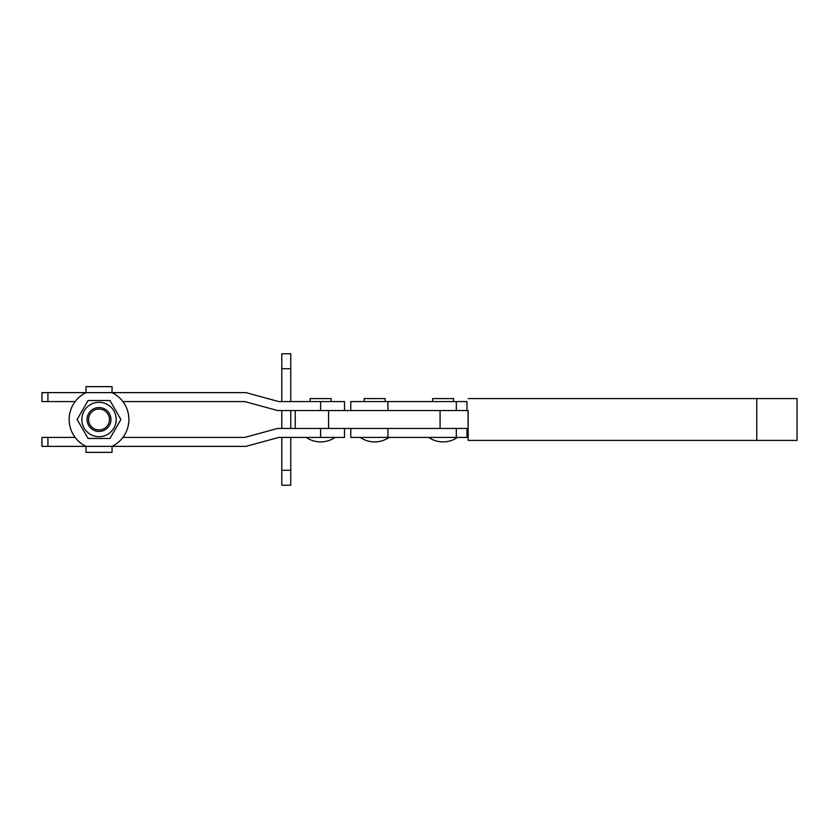 <?xml version="1.0" encoding="UTF-8"?>
<svg xmlns="http://www.w3.org/2000/svg" width="839" height="839" viewBox="0 0 839 839"><rect width="100%" height="100%" fill="white"/><g stroke="black" fill="none" stroke-linecap="round" stroke-linejoin="round"><path stroke-width="1.26" d="M756.778 440.412L756.778 398.588L797.05 398.588L797.05 440.412L468.172 440.412L468.057 410.544M468.172 440.412L468.057 428.456M328.573 428.456L468.152 428.456L468.152 410.544L295.234 410.544L295.234 428.456L328.573 428.456L328.573 410.544M756.778 398.588L468.172 398.588M440.076 428.456L440.076 410.544M364.22 401.577L364.22 398.588L385.132 398.588L385.132 401.577M432.62 401.577L432.62 398.588L453.532 398.588L453.532 401.577M466.966 428.456L466.966 437.423L350.786 437.423L350.786 428.456M466.966 410.544L466.966 401.577L350.786 401.577L350.786 410.544M310.168 401.577L310.168 398.588L331.069 398.588L331.069 401.577M75.122 437.423L47.928 437.423L47.928 446.379L85.998 446.379A29.868 29.868 0 0 1 85.998 392.621L85.998 386.643L112.038 386.643L112.038 392.621L245.953 392.621L278.8 401.577L344.514 401.577L344.514 410.544M75.122 401.577L47.928 401.577L47.928 392.621L112.038 392.621A29.868 29.868 0 0 1 112.038 446.379L245.953 446.379L278.8 437.423L344.514 437.423L344.514 428.456M47.928 446.379L41.95 446.379L41.95 437.423L47.928 437.423M320.613 437.423L320.613 428.456L277.604 428.456L244.747 437.423L122.914 437.423M47.928 401.577L41.95 401.577L41.95 392.621L47.928 392.621M320.613 401.577L320.613 410.544L277.604 410.544L244.747 401.577L122.914 401.577M290.755 368.72L281.789 368.72L281.789 353.785L290.755 353.785L290.755 401.577M281.789 368.72L281.789 401.577M281.789 410.544L281.789 428.456M290.755 437.423L290.755 485.215L281.789 485.215L281.789 437.423M99.012 429.956A10.456 10.456 0 0 0 109.469 419.5A10.456 10.456 0 0 0 99.012 409.044A10.456 10.456 0 0 0 88.556 419.5A10.456 10.456 0 0 0 99.012 429.956M99.012 407.555A11.945 11.945 0 0 1 110.958 419.5A11.945 11.945 0 0 1 99.012 431.445A11.945 11.945 0 0 1 87.067 419.5A11.945 11.945 0 0 1 99.012 407.555M99.012 402.321A17.179 17.179 0 0 0 81.844 419.5A17.179 17.179 0 0 0 99.012 436.679A17.179 17.179 0 0 0 116.191 419.5A17.179 17.179 0 0 0 99.012 402.321M99.012 400.539L88.064 400.539L77.115 419.5L88.064 438.461L109.961 438.461L120.91 419.5L109.961 400.539L99.012 400.539M85.998 452.357L85.998 446.379L112.038 446.379L112.038 452.357L85.998 452.357M112.038 452.357L109.049 452.357M109.049 386.643L112.038 386.643M456.311 437.423L456.311 428.456M387.912 437.423L387.912 428.456M456.311 401.577L456.311 410.544M387.912 401.577L387.912 410.544M290.755 410.544L290.755 428.456M290.755 470.28L281.789 470.28M428.677 437.423A25.39 25.39 0 0 0 457.475 437.423M360.277 437.423A25.39 25.39 0 0 0 389.076 437.423M306.214 437.423A25.39 25.39 0 0 0 335.023 437.423"/></g></svg>
